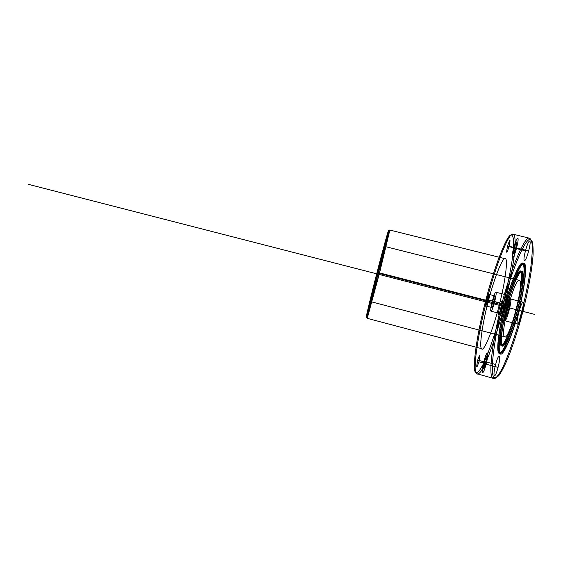 <?xml version="1.0" encoding="UTF-8"?>
<svg xmlns="http://www.w3.org/2000/svg" width="563" height="563" viewBox="0 0 563 563"><rect width="100%" height="100%" fill="white"/><g stroke="black" fill="none" stroke-linecap="round" stroke-linejoin="round"><path stroke-width="0.84" d="M485.672 363.621C487.305 355.126 486.875 354.549 484.377 361.896C482.73 370.37 483.16 370.947 485.672 363.621L478.923 361.819C480.584 353.339 480.19 352.776 477.727 360.116C476.052 368.575 476.453 369.138 478.923 361.819M369.215 310.635L379.378 273.139L387.886 237.811L377.618 275.539L369.215 310.635L368.111 310.347L378.308 272.865L386.767 237.537L376.45 275.237C371.503 294.463 367.09 313.119 368.111 310.347M488.649 294.301C487.903 293.654 484.785 305.568 485.623 305.864C486.348 306.652 489.529 294.477 488.649 294.301L494.94 295.906C494.131 295.244 491.013 307.173 491.907 307.482L485.623 305.864M502.435 344.577C499.916 343.437 502.527 322.93 507.15 305.969C511.464 288.854 518.966 270.852 521.394 272.401C524.427 271.556 522.253 292.443 517.08 311.353C512.253 330.453 504.321 348.068 502.435 344.577L501.274 344.267C498.776 343.141 501.415 322.641 506.031 305.681C510.352 288.566 517.819 270.564 520.219 272.105C523.231 271.26 521.021 292.127 515.863 311.036C511.035 330.129 503.132 347.751 501.274 344.267M522.598 263.055C526.44 261.675 523.766 287.799 517.221 311.775C511.091 335.991 501.154 357.92 498.917 353.254C495.869 351.544 499.219 325.998 504.92 305.076C510.247 283.956 519.515 261.429 522.598 263.055L523.773 263.343C527.644 261.971 525.005 288.115 518.453 312.092C512.33 336.315 502.344 358.237 500.078 353.564C497.002 351.847 500.324 326.287 506.024 305.357C511.352 284.238 520.655 261.718 523.773 263.343M484.377 361.896L477.727 360.116M495.904 292.218C494.574 291.212 489.507 310.586 490.943 311.163C492.203 312.549 497.467 292.464 495.904 292.218L507.003 295.047C505.511 293.999 500.423 313.408 502.027 314.027L490.943 311.163M481.541 348.645C478.979 347.068 482.758 321.712 488.395 300.839C493.716 279.783 502.492 257.2 505.088 258.699C508.438 257.207 505.222 283.112 498.755 307.025C492.632 331.157 483.307 353.17 481.541 348.645L367.245 318.334L366.414 316.941C365.155 320.438 370.355 298.432 376.267 275.476C382.094 252.618 388.646 228.761 388.47 230.893C389.019 230.168 383.649 252.52 378.463 272.668L366.414 316.941M510.465 298.967C508.692 297.7 502.872 319.911 504.751 320.734C506.44 322.5 512.513 299.361 510.465 298.967L523.259 302.232C521.268 300.909 515.419 323.162 517.524 324.049C519.431 325.871 525.532 302.683 523.259 302.232M515.99 247.945C517.488 239.951 516.904 239.951 514.237 247.931C512.717 255.926 513.301 255.933 515.99 247.945L509.17 246.27C510.704 238.29 510.155 238.297 507.523 246.277C505.975 254.258 506.524 254.251 509.17 246.27M498.051 367.386C501.549 354.254 498.931 351.622 495.644 364.472C492.224 377.154 494.631 380.588 498.051 367.386L486.087 364.184C489.564 351.08 487.255 348.532 483.969 361.355C480.577 374.015 482.674 377.358 486.087 364.184M369.497 309.537L379.349 273.168L387.597 238.923L377.646 275.497L369.497 309.537L368.392 309.249L378.287 272.893L386.485 238.642L387.597 238.923M500.979 345.393C498.41 344.197 501.14 323.063 505.891 305.603C510.338 287.989 518.037 269.417 520.522 270.972C523.632 270.064 521.366 291.599 516.032 311.128C511.042 330.854 502.886 349.018 500.979 345.393L502.14 345.696C499.55 344.5 502.252 323.352 507.01 305.892C511.45 288.27 519.177 269.705 521.69 271.267C524.829 270.367 522.591 291.908 517.256 311.445C512.267 331.178 504.075 349.334 502.14 345.696M475.397 372.143L477.142 372.812C478.789 371.735 480.936 368.624 483.582 363.48C489.268 351.389 496.489 329.376 501.879 308.897C506.046 292.816 509.36 277.256 511.83 262.231C513.062 253.343 513.674 246.312 513.66 241.154C513.301 237.255 512.513 235.193 511.295 234.968C507.017 233.884 493.871 268.361 486.024 299.417C477.713 330.221 471.801 368.554 475.397 372.143L476.256 373.572C472.568 369.856 478.536 330.889 486.981 299.629C494.947 268.108 508.34 233.061 512.759 234.124L514.406 235.461C515.152 238.001 515.321 242.604 514.92 249.268C513.576 264.35 508.755 288.446 503.301 309.312C498.973 325.625 494.265 340.594 489.184 354.211C486.01 362.03 483.23 367.808 480.851 371.552C478.796 374.015 477.262 374.684 476.256 373.572L494.525 378.723C496.425 377.703 498.832 374.599 501.746 369.419C507.96 357.224 515.595 334.809 521.113 313.901C525.378 297.475 528.65 281.563 530.937 266.172C532.028 257.059 532.45 249.852 532.211 244.546C531.613 240.528 530.592 238.388 529.143 238.121L530.022 239.542L531.951 240.957C532.901 243.533 533.274 248.135 533.084 254.772C532.141 269.754 527.601 293.562 522.211 314.126C517.918 330.2 513.146 344.922 507.889 358.293C504.582 365.964 501.64 371.615 499.071 375.261C496.812 377.646 495.088 378.266 493.892 377.126C489.514 373.325 494.771 334.689 503.174 303.816C511.028 272.668 524.941 238.262 530.022 239.542M498.621 314.633C499.585 315.632 503.259 301.62 502.105 301.346C501.112 300.536 497.53 314.196 498.621 314.633L505.863 316.505C506.904 317.525 510.585 303.492 509.353 303.204L502.105 301.346M388.47 230.893L389.87 230.063C390.096 227.846 383.403 252.323 377.407 275.821C371.341 299.41 365.971 321.966 367.245 318.334L379.546 272.907L389.87 230.063L505.088 258.699M517.524 324.049L504.751 320.734M511.295 234.968L512.759 234.124L529.143 238.121C524.019 236.889 509.937 271.866 501.971 303.471C493.448 334.795 488.051 374.022 492.435 377.935L493.892 377.126M502.027 314.027C503.456 315.456 508.734 295.336 507.003 295.047M499.212 352.135C496.235 350.503 499.494 325.583 505.06 305.153C510.254 284.526 519.304 262.569 522.302 264.181C526.039 262.879 523.421 288.347 517.045 311.684C511.084 335.245 501.401 356.639 499.212 352.135L500.373 352.438C497.361 350.805 500.591 325.871 506.165 305.435C511.366 284.808 520.444 262.851 523.47 264.476C527.242 263.181 524.66 288.657 518.284 312.001C512.316 335.569 502.597 356.956 500.373 352.438M504.504 336.702C499.768 333.746 514.364 278.108 519.311 280.318C525.159 280.36 508.882 342.283 504.504 336.702L370.363 301.543C371.313 300.128 385.282 245.637 384.501 246.383L519.311 280.318M516.56 247.952C520.078 234.665 516.982 235.053 513.688 247.931C510.24 260.796 513.118 261.225 516.56 247.952L528.65 250.929C532.19 237.621 528.777 237.931 525.476 250.838L513.688 247.931M520.522 270.972L521.69 271.267M509.353 303.204C508.283 302.373 504.694 316.047 505.863 316.505M498.917 353.254L500.078 353.564M386.485 238.642L376.485 275.201C371.693 293.809 367.407 311.909 368.392 309.249M386.767 237.537L387.886 237.811M520.219 272.105L521.394 272.401M495.644 364.472L483.969 361.355M491.907 307.482C492.688 308.285 495.876 296.096 494.94 295.906M522.302 264.181L523.47 264.476M525.476 250.838C522.007 263.723 525.195 264.23 528.65 250.929M514.237 247.931L507.523 246.277M384.501 246.383C384.248 244.933 368.744 305.442 370.363 301.543M508.157 306.511L503.048 303.746L485.911 299.354L488.395 300.839L378.491 272.633L379.378 273.139L378.104 273.132L508.157 306.511M534.85 314.443L28.15 184.277M503.308 303.886L486.523 299.713L503.308 303.886M504.511 304.541L509.388 305.793"/></g></svg>
